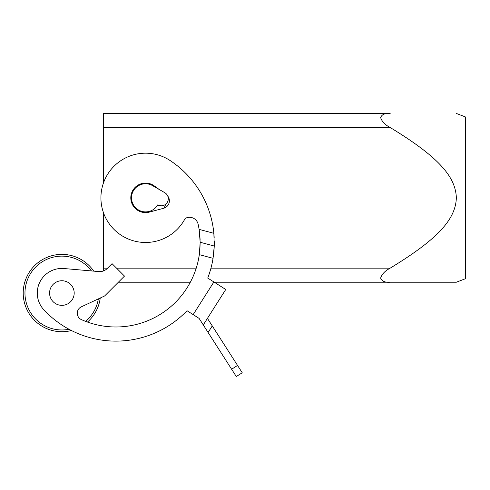<?xml version="1.0" encoding="UTF-8"?>
<svg xmlns="http://www.w3.org/2000/svg" width="490" height="490" viewBox="0 0 490 490"><rect width="100%" height="100%" fill="white"/><g stroke="black" fill="none" stroke-linecap="round" stroke-linejoin="round"><path stroke-width="0.73" d="M214.271 282.209L390.169 282.209C385.06 282.62 381.882 281.242 380.632 278.093C381.882 274.149 385.06 270.835 390.169 268.146C439.891 237.962 455.547 218.405 456.362 197.831C455.547 177.257 439.891 157.7 390.169 127.516C385.06 124.828 381.882 121.514 380.632 117.569C381.882 114.421 385.06 113.043 390.169 113.453L103.378 113.453L103.378 183.211M118.372 282.209L190.328 282.209M390.169 282.209L456.362 282.209L390.169 282.209M456.362 113.453L465.5 116.969L465.5 278.694L456.362 282.209M145.567 183.768A14.063 14.063 0 0 0 131.504 197.831A14.063 14.063 0 0 0 157.743 204.863A7.032 7.032 0 0 0 167.347 202.29A7.032 7.032 0 0 0 164.775 192.686A7.032 7.032 0 0 1 167.347 202.29A7.032 7.032 0 0 1 157.743 204.863A14.063 14.063 0 0 1 131.504 197.831A14.063 14.063 0 0 1 152.598 185.655L164.775 192.686M163.942 208.189A21.095 21.095 0 0 0 165.657 204.263M103.378 212.452L103.378 270.97M199.791 234.722A84.298 84.298 0 0 0 198.107 224.157A8.789 8.789 0 0 0 185.165 218.46A44.651 44.651 0 0 1 124.938 237.43A44.651 44.651 0 0 1 105.969 177.202A44.651 44.651 0 0 1 170.214 160.604A98.441 98.441 0 0 1 214.081 235.972L214.173 237.509M185.165 218.46A44.651 44.651 0 0 1 124.938 237.43A44.651 44.651 0 0 1 105.969 177.202A44.651 44.651 0 0 1 170.214 160.604M159.128 189.422L154.228 185.875A14.767 14.767 0 0 0 131.302 201.653A14.767 14.767 0 0 0 149.389 212.096L163.654 208.275A7.736 7.736 0 0 0 167.733 196.025M231.629 369.24L236.309 376.547L242.232 372.755L237.552 365.448L231.629 369.24L208.109 332.471L212.268 325.917L207.435 318.371L225.749 289.492L207.736 278.063A98.441 98.441 0 0 0 213.058 258.322L214.253 246.035L213.867 233.32L199.112 229.369L200.171 242.256M214.302 241.203L214.253 246.035L200.171 242.262L199.32 254.641A84.298 84.298 0 0 1 81.426 319.627A7.032 7.032 0 0 1 81.328 306.832L104.597 295.985L124.485 276.097L112.057 263.663L107.194 268.526A10.547 10.547 0 0 1 98.815 271.576L64.031 268.532A24.61 24.61 0 0 0 43.892 309.839A98.441 98.441 0 0 0 187.015 310.715A98.441 98.441 0 0 1 71.436 330.523A38.673 38.673 0 0 1 24.531 283.042A38.673 38.673 0 0 1 93.749 271.135M198.566 259.063L199.381 254.188M199.914 249.232L200.165 241.809M214.246 246.305L213.903 251.597M213.695 253.679L213.315 256.638M199.32 254.641L213.058 258.322L212.721 260.3M49.998 289.866A12.305 12.305 0 0 1 65.072 281.162A12.305 12.305 0 0 1 73.77 296.236A12.305 12.305 0 0 0 65.072 281.162A12.305 12.305 0 0 0 49.998 289.866A12.305 12.305 0 0 0 58.702 304.933A12.305 12.305 0 0 0 73.77 296.236A12.305 12.305 0 0 1 58.702 304.933A12.305 12.305 0 0 1 49.998 289.866M87.465 322.053A38.673 38.673 0 0 0 100.242 298.018M98.337 298.906A36.915 36.915 0 0 1 85.585 321.354M69.029 329.268A36.915 36.915 0 0 1 26.227 283.496A36.915 36.915 0 0 1 91.44 270.933M61.52 324.76A98.441 98.441 0 0 0 187.015 310.715L199.099 318.384L194.346 315.37L199.099 318.384L208.109 332.471M203.283 324.925L207.435 318.365M64.031 268.532A24.61 24.61 0 0 0 43.892 309.839M212.268 325.917L237.552 365.448M200.128 240.094L199.81 234.918M103.378 127.516L390.169 127.516M390.169 268.146L210.957 268.146M196.233 268.146L116.534 268.146M107.573 268.146L103.378 268.146M213.885 281.964L193.164 314.617"/></g></svg>
